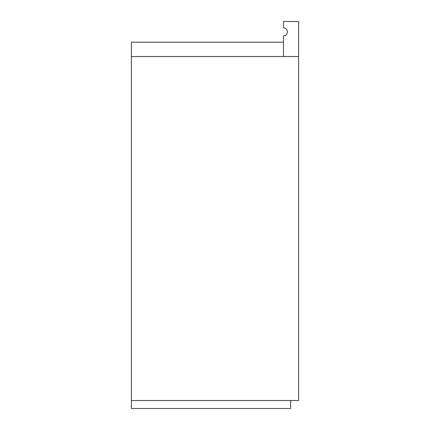 <?xml version="1.0" encoding="UTF-8"?>
<svg xmlns="http://www.w3.org/2000/svg" width="430" height="430" viewBox="0 0 430 430"><rect width="100%" height="100%" fill="white"/><g stroke="black" fill="none" stroke-linecap="round" stroke-linejoin="round"><path stroke-width="0.64" d="M131.386 42.204L283.483 42.204L131.386 42.204L131.386 56.54L283.483 56.54L283.483 42.204L283.483 56.54L131.386 56.54L131.386 42.204M298.613 56.54L283.483 56.54L298.613 56.54L298.613 21.5L283.483 21.5L283.483 27.869C288.616 27.654 288.616 36.05 283.483 35.835L283.483 56.54L283.483 35.835C288.616 36.05 288.616 27.654 283.483 27.869L283.483 21.5L298.613 21.5L298.613 400.54L298.613 56.54L131.386 56.54L131.386 408.5L290.648 408.5L290.648 400.54L290.648 408.5L131.386 408.5L131.386 400.54L298.613 400.54L298.613 56.54L298.613 400.54L131.386 400.54L131.386 56.54L298.613 56.54M290.648 400.54L290.648 408.5L290.648 400.54"/></g></svg>
